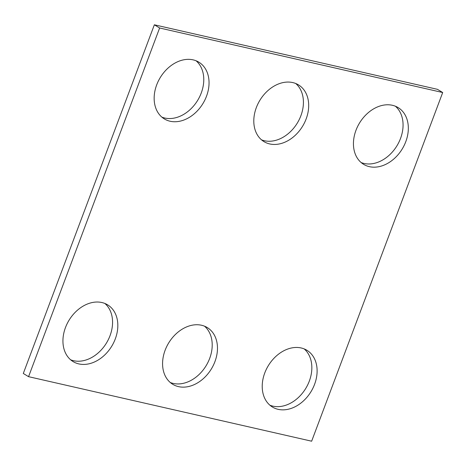 <?xml version="1.0" encoding="UTF-8"?>
<svg xmlns="http://www.w3.org/2000/svg" width="466" height="466" viewBox="0 0 466 466"><rect width="100%" height="100%" fill="white"/><g stroke="black" fill="none" stroke-linecap="round" stroke-linejoin="round"><path stroke-width="0.7" d="M442.7 92.53L311.643 441.203L28.566 376.674L23.3 373.47L154.357 24.797L437.434 89.326L442.7 92.53L159.628 28.001L154.357 24.797M306.15 118.941A33.208 24.989 121.3 0 0 298.496 84.888A33.208 24.989 121.3 0 0 259.894 100.277A33.208 24.989 121.3 0 0 263.989 141.635A33.208 24.989 121.3 0 0 306.15 118.941M261.484 139.817A33.208 24.989 121.3 0 0 300.885 115.737A33.208 24.989 121.3 0 0 295.729 83.501M206.508 96.229A33.208 24.989 121.3 0 0 198.854 62.17A33.208 24.989 121.3 0 0 160.252 77.566A33.208 24.989 121.3 0 0 164.347 118.923A33.208 24.989 121.3 0 0 206.508 96.229M161.842 117.106A33.208 24.989 121.3 0 0 201.242 93.025A33.208 24.989 121.3 0 0 196.087 60.79M405.793 141.652A33.208 24.989 121.3 0 0 398.139 107.599A33.208 24.989 121.3 0 0 359.536 122.995A33.208 24.989 121.3 0 0 363.631 164.352A33.208 24.989 121.3 0 0 405.793 141.652M361.127 162.535A33.208 24.989 121.3 0 0 400.527 138.454A33.208 24.989 121.3 0 0 395.372 106.213M214.937 361.622A33.208 24.989 -58.7 0 1 172.77 384.316A33.208 24.989 -58.7 0 1 168.675 342.959A33.208 24.989 -58.7 0 1 207.277 327.563A33.208 24.989 -58.7 0 1 214.937 361.622M204.516 326.183A33.208 24.989 -58.7 0 1 209.671 358.418A33.208 24.989 -58.7 0 1 170.271 382.499M115.294 338.904A33.208 24.989 -58.7 0 1 73.127 361.604A33.208 24.989 -58.7 0 1 69.032 320.247A33.208 24.989 -58.7 0 1 107.64 304.851A33.208 24.989 -58.7 0 1 115.294 338.904M104.873 303.465A33.208 24.989 -58.7 0 1 110.028 335.701A33.208 24.989 -58.7 0 1 70.628 359.787M314.579 384.333A33.208 24.989 -58.7 0 1 272.412 407.028A33.208 24.989 -58.7 0 1 268.317 365.67A33.208 24.989 -58.7 0 1 306.919 350.281A33.208 24.989 -58.7 0 1 314.579 384.333M304.158 348.894A33.208 24.989 -58.7 0 1 309.308 381.13A33.208 24.989 -58.7 0 1 269.913 405.21M28.566 376.674L159.628 28.001"/></g></svg>
